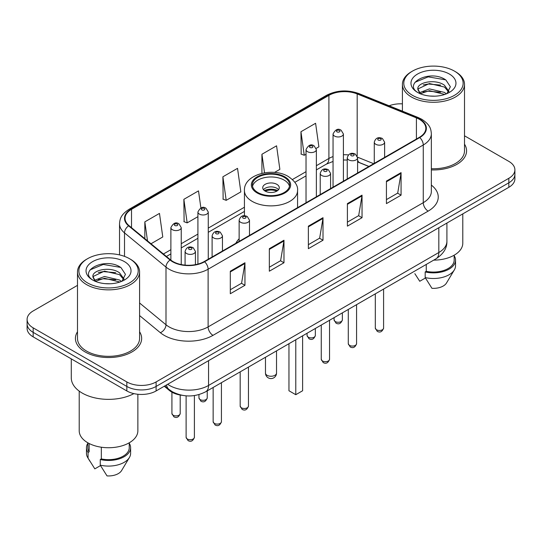 <?xml version="1.0" encoding="UTF-8"?>
<svg xmlns="http://www.w3.org/2000/svg" width="542" height="542" viewBox="0 0 542 542"><rect width="100%" height="100%" fill="white"/><g stroke="black" fill="none" stroke-linecap="round" stroke-linejoin="round"><path stroke-width="0.81" d="M239.137 238.765A36.565 21.111 0 0 0 235.865 243.27M368.858 166.489L358.221 162.187A27.601 15.935 0 0 0 357.598 161.943M182.254 395.335A20.698 11.951 180 0 1 169.409 390.477L164.267 386.236M77.492 285.363L33.164 310.952A20.698 11.951 0 0 0 27.1 319.407L27.1 328.418A20.698 11.951 0 0 0 33.164 336.867L126.835 390.951A20.698 11.951 0 0 0 156.11 390.951L508.836 187.302A20.698 11.951 0 0 0 514.9 178.853L514.9 174.341A20.698 11.951 0 0 1 508.836 182.796A20.698 11.951 0 0 0 514.9 174.341L514.9 169.836A20.698 11.951 0 0 0 508.836 161.387L464.508 135.798M27.1 319.407A20.698 11.951 0 0 0 33.164 327.856L126.835 381.934A20.698 11.951 0 0 0 156.11 381.934L156.11 386.439L508.836 182.796L156.11 386.439A20.698 11.951 0 0 1 126.835 386.439A20.698 11.951 0 0 0 156.11 386.439L156.11 390.951M33.164 327.856L33.164 332.361L126.835 386.439L33.164 332.361A20.698 11.951 0 0 1 27.1 323.913A20.698 11.951 0 0 0 33.164 332.361L33.164 336.867M77.492 331.765A33.116 19.119 0 0 0 75.419 338.418A33.116 19.119 0 0 0 85.121 351.934A33.116 19.119 0 0 0 121.212 356.08A33.116 19.119 0 0 0 141.658 338.418A33.116 19.119 0 0 0 139.585 331.765A33.116 19.119 0 0 1 141.658 338.418A33.116 19.119 0 0 1 121.212 356.08A33.116 19.119 0 0 1 85.121 351.934A33.116 19.119 0 0 1 75.419 338.418A33.116 19.119 0 0 1 77.492 331.765M419.359 119.308A22.08 12.744 180 0 1 425.829 128.319A22.08 12.744 180 0 1 419.359 137.329L204.212 261.549A22.08 12.744 180 0 1 170.513 259.848L129.043 225.655A22.08 12.744 180 0 1 125.046 218.338A22.08 12.744 180 0 1 131.516 209.327L328.913 95.365A22.08 12.744 180 0 1 357.185 93.935L416.412 117.878A22.08 12.744 180 0 1 419.359 119.308M419.752 119.077A22.628 13.069 0 0 0 416.73 117.614L357.503 93.671A22.628 13.069 0 0 0 328.52 95.135L131.123 209.104A22.628 13.069 0 0 0 128.59 225.838L170.059 260.031A22.628 13.069 0 0 0 204.598 261.772L419.752 137.56A22.628 13.069 0 0 0 419.752 119.077M230.309 271.21L230.309 293.744L244.95 285.295L244.95 262.762L230.309 271.21M230.309 289.746L241.583 283.236L244.889 263.507A5.522 3.184 -120 0 0 244.95 262.762M241.488 283.297L244.95 285.295M269.34 248.676L269.34 271.21L283.974 262.762L283.974 240.228L269.34 248.676M269.34 267.213L280.614 260.702L283.92 240.973A5.522 3.184 -120 0 0 283.974 240.228M280.512 260.763L283.974 262.762M386.432 181.075L386.432 203.609L401.066 195.161L401.066 172.627L386.432 181.075M386.432 199.612L397.706 193.101L401.005 173.372A5.522 3.184 -120 0 0 401.066 172.627M397.604 193.162L401.066 195.161M347.402 203.609L347.402 226.143L362.036 217.694L362.036 195.161L347.402 203.609M347.402 222.145L358.675 215.635L361.975 195.906A5.522 3.184 -120 0 0 362.036 195.161M358.574 215.696L362.036 217.694M308.371 226.143L308.371 248.676L323.005 240.228L323.005 217.694L308.371 226.143M308.371 244.679L319.644 238.168L322.951 218.44A5.522 3.184 -120 0 0 323.005 217.694M319.543 238.229L323.005 240.228M431.351 169.903A33.116 19.119 0 0 0 466.581 150.825A33.116 19.119 0 0 0 464.508 144.172A33.116 19.119 0 0 1 466.581 150.825A33.116 19.119 0 0 1 431.351 169.903M156.11 381.934L508.836 178.291A20.698 11.951 0 0 0 514.9 169.836M402.415 103.854A20.698 11.951 0 0 0 389.129 105.785M151.001 243.758L162.776 236.956L159.47 213.412L144.836 221.861L144.836 238.676M274.523 172.437L279.868 169.355L276.562 145.812L261.928 154.26L261.928 173.325M316.189 148.379L318.892 146.821L315.593 123.278L300.952 131.726L301.189 154.124M200.899 207.952L198.501 190.879L183.867 199.327L184.104 221.725M222.898 176.794L226.197 200.337L240.838 191.888L237.532 168.345L222.898 176.794L223.135 199.192M226.197 200.337L222.898 199.104M261.928 154.26L264.53 172.81M300.952 131.726L304.258 155.269L306.027 154.253M304.258 155.269L300.952 154.036M183.867 199.327L187.173 222.87L197.911 216.671M187.173 222.87L183.867 221.637M144.836 221.861L147.505 240.878M412.482 95.338A29.668 17.127 0 0 0 454.44 95.338A29.668 17.127 0 0 0 454.44 71.11L455.416 71.673A31.05 17.927 0 0 1 464.508 84.349A31.05 17.927 0 0 1 445.341 100.914A31.05 17.927 0 0 1 411.507 97.025A31.05 17.927 0 0 1 402.415 84.349A31.05 17.927 0 0 1 411.507 71.673L412.482 71.11A29.668 17.127 0 0 0 412.482 95.338M431.351 168.711A31.05 17.927 0 0 0 464.508 150.825L464.508 84.349M433.688 260.14A29.322 16.931 0 0 0 462.787 243.216L462.787 213.887M429.691 96.029L434.948 96.185M419.379 92.729L429.427 88.895L444.487 92.418L446.317 93.881M420.301 93.691L429.427 90.683L444.819 94.437M417.862 88.949L420.443 93.813M417.896 89.43C416.215 82.486 435.246 78.36 444.487 85.263L448.972 91.456M417.963 89.864L418.397 88.705L429.427 83.529L444.487 87.052L448.62 91.916M446.845 93.664L450.368 86.74L445.91 80.026C430.131 68.678 402.076 83.631 418.275 92.797L418.356 92.845M449.372 74.037A22.5 12.988 0 0 0 417.557 74.037A22.5 12.988 0 0 0 417.557 92.404A22.5 12.988 0 0 0 449.372 92.404A22.5 12.988 0 0 0 449.372 74.037M414.833 273.656L419.745 281.271L425.436 277.985M420.077 93.827L417.929 89.687M426.256 264.435L426.256 271.318A20.698 11.951 0 0 0 454.162 260.113L454.162 255.207M455.416 71.673L454.44 71.11A29.668 17.127 0 0 0 412.482 71.11M426.256 271.318L425.185 271.935L425.185 277.565L431.94 288.31A13.801 7.967 0 0 0 446.506 282.992L454.332 269.909A22.08 12.744 0 0 0 455.537 265.749L455.537 260.113A22.08 12.744 0 0 0 454.162 255.682M425.185 277.565A22.08 12.744 0 0 0 454.332 269.909M425.185 271.935A22.08 12.744 0 0 0 455.537 260.113M414.989 82.282L428.2 76.862L445.605 79.823M423.241 84.911L428.2 84.017L440.626 85.08M423.241 92.065L428.2 91.171L440.626 92.235M284.171 177.302A18.631 10.752 0 0 0 263.873 174.971A18.631 10.752 0 0 0 252.369 184.903A18.631 10.752 0 0 0 257.829 192.512A18.631 10.752 0 0 0 278.127 194.842A18.631 10.752 0 0 0 289.631 184.903A18.631 10.752 0 0 0 284.171 177.302M289.469 186.312A18.631 10.752 0 0 0 284.171 180.12A18.631 10.752 0 0 0 265.018 177.539A18.631 10.752 0 0 0 252.531 186.312M288.954 343.703L288.954 390.755L295.783 394.698L302.612 390.755L302.612 335.816M295.783 394.698L295.783 339.759M276.854 184.341A8.279 4.783 0 0 0 267.829 183.304A8.279 4.783 0 0 0 262.721 187.722A8.279 4.783 0 0 0 265.146 191.102A8.279 4.783 0 0 0 274.171 192.139A8.279 4.783 0 0 0 279.279 187.722A8.279 4.783 0 0 0 276.854 184.341M278.541 189.693A8.279 4.783 0 0 0 276.854 188.284A8.279 4.783 0 0 0 263.459 189.693M264.313 190.54A11.036 6.375 180 0 1 277.206 190.337L277.206 190.886M265.214 191.143A9.661 5.576 180 0 1 276.21 190.913L277.206 190.337M276.047 191.516L276.21 190.913M87.56 282.924A29.668 17.127 0 0 0 129.518 282.924A29.668 17.127 0 0 0 129.518 258.703L130.493 259.266A31.05 17.927 0 0 1 139.585 271.942A31.05 17.927 0 0 1 120.419 288.5A31.05 17.927 0 0 1 86.584 284.618A31.05 17.927 0 0 1 77.492 271.942A31.05 17.927 0 0 1 86.584 259.266L87.56 258.703A29.668 17.127 0 0 0 87.56 282.924M77.492 271.942L77.492 338.418A31.05 17.927 0 0 0 86.584 351.094A31.05 17.927 0 0 0 120.419 354.976A31.05 17.927 0 0 0 139.585 338.418L139.585 271.942M71.28 358.879L71.28 377.849A37.256 21.511 0 0 0 82.194 393.058A37.256 21.511 0 0 0 133.888 393.621M79.213 391.121L79.213 430.809A29.322 16.931 0 0 0 87.804 442.78A29.322 16.931 0 0 0 119.762 446.445A29.322 16.931 0 0 0 137.864 430.809L137.864 394.264M104.769 283.622L110.026 283.778M94.457 280.322L104.504 276.488L119.565 280.011L121.394 281.474M95.378 281.284L104.504 278.276L119.897 282.03M92.939 276.542L95.521 281.406M92.973 277.023C91.293 270.079 110.324 265.953 119.565 272.856L124.05 279.049M93.041 277.457L93.475 276.298L104.504 271.122L119.565 274.645L123.698 279.509M121.923 281.257L125.446 274.333L120.988 267.619C105.209 256.271 77.154 271.224 93.353 280.39L93.434 280.438M124.443 261.63A22.5 12.988 0 0 0 92.628 261.63A22.5 12.988 0 0 0 92.628 279.997A22.5 12.988 0 0 0 124.443 279.997A22.5 12.988 0 0 0 124.443 261.63M87.838 442.8L87.838 447.706A20.698 11.951 0 0 0 89.132 451.865L89.132 443.498M87.838 443.268A22.08 12.744 0 0 0 86.463 447.706L86.463 453.342A22.08 12.744 0 0 0 87.669 457.502A22.08 12.744 0 0 0 88.068 458.119L94.823 468.864L100.514 465.578M88.068 458.119L88.068 452.482L89.132 451.865M86.463 447.706A22.08 12.744 0 0 0 88.068 452.482M95.155 281.42L93.007 277.28M101.334 447.218L101.334 458.911A20.698 11.951 0 0 0 129.24 447.706L129.24 442.8M130.493 259.266L129.518 258.703A29.668 17.127 0 0 0 87.56 258.703M101.334 458.911L100.263 459.528L100.263 465.158L107.018 475.903A13.801 7.967 0 0 0 121.584 470.585L129.409 457.502A22.08 12.744 0 0 0 130.615 453.342L130.615 447.706A22.08 12.744 0 0 0 129.24 443.268M100.263 465.158A22.08 12.744 0 0 0 129.409 457.502M100.263 459.528A22.08 12.744 0 0 0 130.615 447.706M90.067 269.875L103.271 264.455L120.683 267.409M98.319 272.504L103.271 271.61L115.703 272.673M98.319 279.658L103.271 278.764L115.703 279.828M169.409 389.773L169.409 390.477M167.668 384.271A27.601 15.935 0 0 0 169.524 385.457A27.601 15.935 0 0 0 208.555 385.457L438.83 252.511A27.601 15.935 0 0 0 446.913 241.244C447.116 248.087 443.464 253.954 435.971 258.825L205.696 391.771A13.801 7.967 60 0 0 208.555 385.457L208.555 360.667M438.83 227.721L438.83 252.511A13.801 7.967 60 0 1 435.971 258.825M166.55 384.922A13.801 9.228 129.5 0 0 168.955 389.407L164.761 385.951M508.836 187.302L508.836 178.291M126.835 390.951L126.835 381.934M431.351 185.1A34.498 19.918 180 0 1 428.146 211.129L212.992 335.349A6.897 3.984 60 0 1 208.114 326.894L423.268 202.681A27.601 15.935 0 0 0 431.351 191.414L431.351 133.725A27.601 15.935 180 0 1 423.268 144.992A6.897 3.984 -120 0 0 419.752 137.56M212.992 335.349A34.498 19.918 180 0 1 164.206 335.349A34.498 19.918 180 0 1 160.337 332.686L139.585 315.573M170.059 260.031A6.897 4.614 129.5 0 0 165.994 267.084L165.994 324.766A27.601 15.935 0 0 0 169.084 326.894A27.601 15.935 0 0 0 208.114 326.894L208.114 269.211A27.601 15.935 180 0 1 165.994 267.084L124.518 232.891A27.601 15.935 180 0 1 119.531 223.751L119.531 254.903M431.351 133.725C430.904 128.982 430.463 125.039 421.839 119.301L418.207 117.539A6.897 3.232 112 0 0 416.73 117.614M418.207 117.539L358.98 93.597C347.551 89.552 336.704 90.141 326.44 95.358A6.897 3.984 60 0 1 328.52 95.135M131.123 209.104A6.897 3.984 -120 0 0 129.043 209.327C120.676 214.808 119.911 218.941 119.531 223.751M128.59 225.838A6.897 4.614 129.5 0 0 124.518 232.891L124.518 256.386M358.98 93.597A6.897 3.232 112 0 0 357.503 93.671M204.598 261.772A6.897 3.984 60 0 1 208.114 269.211L423.268 144.992L423.268 202.681A6.897 3.984 60 0 0 428.146 211.129M139.585 302.998L165.994 324.766A6.897 4.614 -50.5 0 1 160.337 332.686M131.516 209.327L131.516 227.694M416.412 117.878L416.412 139.037M357.185 93.935L357.185 156.001M373.689 163.698L357.557 157.18M348.418 154.924A22.08 12.744 0 0 0 343.404 154.741M333.052 156.577A22.08 12.744 0 0 0 328.913 158.46L316.372 165.696M328.913 95.365L328.913 158.46A12.419 7.168 60 0 1 326.338 164.145L316.372 169.897M306.027 171.672L292.429 179.524M244.435 207.227L208.263 228.114M197.911 234.09L181.238 243.717M170.886 249.693L163.427 254.002M368.96 166.428L359.658 162.668A12.419 5.813 -68 0 1 357.598 160.093M308.371 226.854L322.951 218.44M347.402 204.32L361.975 195.906M386.432 181.787L401.005 173.372M269.34 249.388L283.92 240.973M230.309 271.921L244.889 263.507M257.098 192.932A19.661 11.355 0 0 0 284.902 192.932A19.661 11.355 0 0 0 284.902 176.882A19.661 11.355 0 0 0 257.098 176.882A19.661 11.355 0 0 0 257.098 192.932M297.565 207.654L297.565 190.54A26.565 15.339 180 0 1 281.163 204.707A26.565 15.339 180 0 1 252.22 201.387A26.565 15.339 180 0 1 244.435 190.54L244.435 215.757M267.098 375.315A5.522 3.184 180 0 1 265.478 373.065A5.522 5.522 0 0 0 273.757 377.842A5.522 5.522 0 0 0 276.522 373.065A5.522 3.184 180 0 1 274.902 375.315A5.522 3.184 180 0 1 267.098 375.315M383.594 328.079C382.232 331.806 380.111 332.896 377.239 331.352L375.315 328.079A4.14 2.392 0 0 0 376.527 329.773A4.14 2.392 0 0 0 381.04 330.288A4.14 2.392 0 0 0 383.594 328.079L383.594 289.062M375.796 144.287A5.176 2.988 180 0 1 374.278 142.173C375.599 137.932 378.309 136.699 382.401 138.488L384.63 142.173A5.176 2.988 180 0 1 381.433 144.938A5.176 2.988 180 0 1 375.796 144.287M380.674 138.657A1.728 0.996 0 0 0 378.235 138.657A1.728 0.996 0 0 0 378.235 140.066A1.728 0.996 0 0 0 380.674 140.066A1.728 0.996 0 0 0 380.674 138.657M356.568 343.689C355.2 347.408 353.086 348.499 350.213 346.955L348.289 343.689A4.14 2.392 0 0 0 349.502 345.376A4.14 2.392 0 0 0 354.007 345.898A4.14 2.392 0 0 0 356.568 343.689L356.568 304.672M348.763 159.897A5.176 2.988 180 0 1 347.253 157.783C348.574 153.535 351.277 152.302 355.369 154.091L357.598 157.783A5.176 2.988 180 0 1 354.407 160.54A5.176 2.988 180 0 1 348.763 159.897M353.648 154.26A1.728 0.996 0 0 0 351.209 154.26A1.728 0.996 0 0 0 351.209 155.669A1.728 0.996 0 0 0 353.648 155.669A1.728 0.996 0 0 0 353.648 154.26M329.536 359.292C328.174 363.011 326.054 364.102 323.188 362.557L321.257 359.292A4.14 2.392 0 0 0 322.47 360.979A4.14 2.392 0 0 0 326.982 361.5A4.14 2.392 0 0 0 329.536 359.292L329.536 320.275M321.738 175.5A5.176 2.988 180 0 1 320.22 173.386C321.548 169.138 324.252 167.912 328.344 169.693L330.573 173.386A5.176 2.988 180 0 1 327.375 176.143A5.176 2.988 180 0 1 321.738 175.5M326.616 169.863A1.728 0.996 0 0 0 324.177 169.863A1.728 0.996 0 0 0 324.177 171.272A1.728 0.996 0 0 0 326.616 171.272A1.728 0.996 0 0 0 326.616 169.863M248.453 406.107C247.091 409.827 244.97 410.917 242.098 409.373L240.174 406.107A4.14 2.392 0 0 0 241.386 407.794A4.14 2.392 0 0 0 245.899 408.316A4.14 2.392 0 0 0 248.453 406.107L248.453 367.09M240.655 222.315A5.176 2.988 180 0 1 239.137 220.201C240.458 215.953 243.168 214.72 247.26 216.509L249.489 220.201A5.176 2.988 180 0 1 246.292 222.958A5.176 2.988 180 0 1 240.655 222.315M245.533 216.678A1.728 0.996 0 0 0 243.094 216.678A1.728 0.996 0 0 0 243.094 218.087A1.728 0.996 0 0 0 245.533 218.087A1.728 0.996 0 0 0 245.533 216.678M221.427 421.71C220.059 425.429 217.945 426.52 215.072 424.975L213.148 421.71A4.14 2.392 0 0 0 214.361 423.397A4.14 2.392 0 0 0 218.866 423.919A4.14 2.392 0 0 0 221.427 421.71L221.427 382.693M213.629 237.918A5.176 2.988 180 0 1 212.112 235.804C213.433 231.556 216.143 230.33 220.228 232.112L222.457 235.804A5.176 2.988 180 0 1 219.266 238.561A5.176 2.988 180 0 1 213.629 237.918M218.507 232.281A1.728 0.996 0 0 0 216.068 232.281A1.728 0.996 0 0 0 216.068 233.69A1.728 0.996 0 0 0 218.507 233.69A1.728 0.996 0 0 0 218.507 232.281M194.395 437.313C193.033 441.039 190.919 442.13 188.047 440.585L186.116 437.313A4.14 2.392 0 0 0 187.329 439.006A4.14 2.392 0 0 0 191.841 439.521A4.14 2.392 0 0 0 194.395 437.313L194.395 395.572M186.597 253.52A5.176 2.988 180 0 1 185.079 251.407C186.407 247.166 189.111 245.933 193.203 247.714L195.432 251.407A5.176 2.988 180 0 1 192.241 254.171A5.176 2.988 180 0 1 186.597 253.52M191.475 247.89A1.728 0.996 0 0 0 189.036 247.89A1.728 0.996 0 0 0 189.036 249.293A1.728 0.996 0 0 0 191.475 249.293A1.728 0.996 0 0 0 191.475 247.89M335.302 321.575A4.14 2.392 0 0 0 339.814 322.09A4.14 2.392 0 0 0 342.368 319.888C341.006 323.608 338.885 324.699 336.013 323.154L334.089 319.888A4.14 2.392 0 0 0 335.302 321.575M343.404 181.184L343.404 133.982A5.176 2.988 180 0 1 340.207 136.74A5.176 2.988 180 0 1 334.57 136.089A5.176 2.988 180 0 1 333.052 133.982L333.052 187.159M337.009 131.869A1.728 0.996 0 0 0 339.448 131.869A1.728 0.996 0 0 0 339.448 130.459A1.728 0.996 0 0 0 337.009 130.459A1.728 0.996 0 0 0 337.009 131.869M308.276 337.178A4.14 2.392 0 0 0 312.788 337.7A4.14 2.392 0 0 0 315.342 335.491C313.974 339.211 311.86 340.301 308.987 338.757L307.063 335.491A4.14 2.392 0 0 0 308.276 337.178M316.372 196.793L316.372 149.585A5.176 2.988 180 0 1 313.181 152.343A5.176 2.988 180 0 1 307.544 151.699A5.176 2.988 180 0 1 306.027 149.585L306.027 202.769M309.983 147.471A1.728 0.996 0 0 0 312.422 147.471A1.728 0.996 0 0 0 312.422 146.062A1.728 0.996 0 0 0 309.983 146.062A1.728 0.996 0 0 0 309.983 147.471M200.161 399.596A4.14 2.392 0 0 0 204.673 400.118A4.14 2.392 0 0 0 207.227 397.909C205.865 401.629 203.745 402.72 200.879 401.175L198.948 397.909A4.14 2.392 0 0 0 200.161 399.596M208.263 259.212L208.263 212.003A5.176 2.988 180 0 1 205.066 214.761A5.176 2.988 180 0 1 199.429 214.117A5.176 2.988 180 0 1 197.911 212.003L197.911 264.089M201.868 209.889A1.728 0.996 0 0 0 204.307 209.889A1.728 0.996 0 0 0 204.307 208.48A1.728 0.996 0 0 0 201.868 208.48A1.728 0.996 0 0 0 201.868 209.889M173.135 415.199A4.14 2.392 0 0 0 177.647 415.721A4.14 2.392 0 0 0 180.201 413.512C178.84 417.238 176.719 418.322 173.847 416.784L171.922 413.512A4.14 2.392 0 0 0 173.135 415.199M181.238 264.55L181.238 227.606A5.176 2.988 180 0 1 178.04 230.37A5.176 2.988 180 0 1 172.403 229.72A5.176 2.988 180 0 1 170.886 227.606L170.886 260.146M174.842 225.492A1.728 0.996 0 0 0 177.281 225.492A1.728 0.996 0 0 0 177.281 224.083A1.728 0.996 0 0 0 174.842 224.083A1.728 0.996 0 0 0 174.842 225.492M205.696 391.771C194.592 397.354 183.487 397.354 172.383 391.771L168.955 389.407M446.913 241.244L446.913 223.053M326.44 95.358L129.043 209.327M359.658 162.668L357.598 161.922M347.253 160.053L343.404 159.985M333.052 161.441L326.338 164.145M306.027 175.872L294.868 182.308M244.435 211.427L208.263 232.315M197.911 238.29L181.238 247.918M170.886 253.893L166.421 256.474M402.415 111.157L402.415 84.349M297.565 190.54C298.147 185.865 295.078 181.197 288.351 176.536C272.694 166.848 243.514 174.619 244.435 190.54M276.522 350.884L276.522 373.065M265.478 357.259L265.478 373.065M89.911 461.249L87.669 457.502M375.315 328.079L375.315 293.845M374.278 163.359L374.278 142.173M384.63 157.383L384.63 142.173M348.289 343.689L348.289 309.448M347.253 178.962L347.253 157.783M357.598 172.986L357.598 157.783M321.257 359.292L321.257 325.051M320.22 194.571L320.22 173.386M330.573 188.596L330.573 173.386M240.174 406.107L240.174 371.866M239.137 241.38L239.137 220.201M249.489 235.404L249.489 220.201M213.148 421.71L213.148 387.469M212.112 256.989L212.112 235.804M222.457 251.014L222.457 235.804M186.116 437.313L186.116 395.843M185.079 265.119L185.079 251.407M195.432 264.659L195.432 251.407M342.368 319.888L342.368 312.863M343.404 133.982L341.175 130.29C338.174 128.122 335.464 129.348 333.052 133.982M334.089 319.888L334.089 317.646M315.342 335.491L315.342 328.472M316.372 149.585L314.143 145.893C311.142 143.725 308.439 144.958 306.027 149.585M307.063 335.491L307.063 333.249M207.227 397.909L207.227 390.89M208.263 212.003L206.035 208.311C203.033 206.143 200.323 207.376 197.911 212.003M198.948 397.909L198.948 394.596M180.201 413.512L180.201 395.03M181.238 227.606L179.002 223.914C176.001 221.746 173.298 222.979 170.886 227.606M171.922 413.512L171.922 392.184"/></g></svg>
